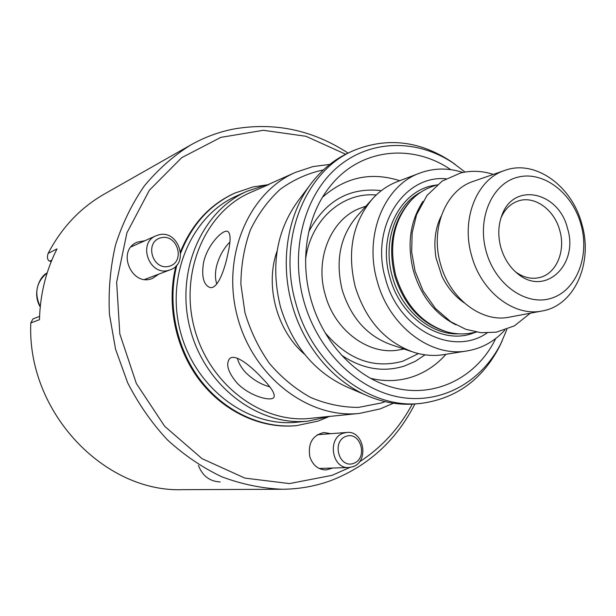 <?xml version="1.0" encoding="UTF-8"?>
<svg xmlns="http://www.w3.org/2000/svg" width="616" height="616" viewBox="0 0 616 616"><rect width="100%" height="100%" fill="white"/><g stroke="black" fill="none" stroke-linecap="round" stroke-linejoin="round"><path stroke-width="0.92" d="M329.783 164.41L313.013 166.574L295.426 172.395C248.471 192.677 221.213 256.703 237.437 316.824C253.222 377.069 308.678 419.111 359.513 413.405L380.18 408.908L393.401 403.226M385.123 401.647L381.689 402.887L358.504 407.399C342.357 407.407 326.395 404.088 310.618 397.451C295.349 388.965 281.658 377.662 269.531 363.548C258.674 348.102 250.481 331.115 244.937 312.589L240.879 284.245C241.049 265.188 244.198 247.131 250.335 230.076C258.05 214.068 268.045 200.454 280.303 189.227C293.555 179.672 307.915 173.227 323.385 169.901M330.022 416.316L310.333 418.364C261.692 423.793 209.147 384.569 194.402 328.297C179.248 272.126 205.374 211.996 250.289 192.562L269.084 184.423M295.426 172.395L265.611 185.716M328.867 416.493L359.513 413.405M227.889 253.769C224.263 271.772 216.817 290.483 209.386 287.287C203.419 284.315 201.463 276.13 203.511 262.739C207.169 245.099 222.8 229.067 227.689 231.393C230.815 233.349 230.885 240.81 227.889 253.769M262.539 378.563C271.671 387.965 275.444 394.255 273.874 397.428C271.002 401.848 249.164 396.073 236.875 382.829C228.297 372.58 225.756 364.695 229.237 359.174C233.903 352.575 250.096 364.98 262.539 378.563M304.612 354.308C276.746 330.592 264.718 285.462 277.092 251.028M237.383 358.25C238.585 363.078 241.364 367.852 245.715 372.588C253.099 379.787 261.107 384.538 269.716 386.817M229.853 242.111C223.516 248.464 219.019 256.726 216.362 266.89C215.038 273.435 215.177 279.14 216.778 284.007M329.729 416.362L308.108 421.121C258.643 426.465 205.29 386.571 190.305 329.383C174.906 272.31 201.401 211.203 246.993 191.283L264.526 185.416L268.591 184.592M308.108 421.121L296.82 422.214C247.894 427.496 195.234 388.265 180.496 332.001C165.342 275.853 191.561 215.654 236.652 195.942L246.993 191.283M329.075 416.593L318.079 421.082L296.565 425.625C261.831 428.813 224.409 411.642 200.146 379.71C175.984 347.724 166.998 303.072 176.931 264.926M180.657 253.099C191.792 224.786 209.817 204.789 234.742 193.116L253.107 186.918L267.336 184.823M296.565 425.625L295.611 425.718C261.038 428.882 223.808 411.896 199.569 380.234C175.429 348.517 166.266 304.165 175.883 266.112M180.542 251.582C191.792 224.232 209.563 204.874 233.864 193.509L234.742 193.116M349.857 467.444L332.124 475.321L289.451 483.575L244.868 478.101L202.01 458.643L164.665 426.287L136.352 383.499L119.827 333.964L116.64 282.182L126.919 232.833L149.403 190.198L181.735 157.65L220.836 137.368L263.332 130.299L305.929 136.275L345.653 154.246M412.227 404.15C399.337 428.236 381.704 447.493 359.328 461.946M332.755 468.037L325.987 469.962C318.095 469.646 312.705 465.211 309.81 456.672C307.831 443.304 312.535 435.258 323.947 432.517L330.846 433.687M158.882 274.089L152.414 278.432C131.67 287.295 116.178 250.466 137.229 242.173L144.899 240.717M143.12 172.033L140.833 173.327M139.416 174.128L137.969 174.952M51.22 261.592L49.719 261.13L51.836 260.083M39.57 316.408L32.948 318.934L30.8 322.946L39.47 319.689C40.155 294.202 46 270.601 57.003 248.879L48.125 253.407C47.047 256.641 47.27 259.082 48.795 260.737L49.719 261.13M48.125 253.407C61.731 227.489 80.457 207.715 104.304 194.079L190.667 145.014C173.442 155.848 158.019 169.454 144.398 185.832C132.086 203.619 122.469 223.331 115.531 244.975C110.326 267.398 108.285 290.467 109.417 314.191L115.569 349.257L127.651 382.752C138.446 403.903 151.675 422.915 167.336 439.793C184.107 455.132 202.248 467.467 221.768 476.799C241.726 484.253 261.869 488.411 282.205 489.258C299.16 489.135 315.4 486.247 330.923 480.572C368.237 466.043 396.227 440.509 414.891 403.981M216.832 489.52L182.898 489.666C104.166 492.777 26.75 411.827 30.8 322.946M348.048 153.068C312.466 129.899 274.243 121.906 233.387 129.083C218.48 132.055 204.243 137.368 190.667 145.014M353.638 463.378C338.954 468.861 331.308 441.287 346.13 436.305C360.753 431.092 368.276 458.219 353.638 463.378M352.829 466.743C369.477 461.615 363.917 430.238 346.785 432.447L343.505 433.133C327.05 437.807 331.793 469.007 348.772 467.521L352.829 466.743M168.984 266.328C152.206 270.732 144.106 241.611 161.046 237.753C177.747 233.641 185.701 262.262 168.984 266.328M168.568 270.339L170.216 269.823C189.69 263.479 178.455 229.275 158.712 234.873L156.002 235.782C137.283 243.004 149.403 276.238 168.568 270.339M216.593 489.528L218.364 489.52M504.843 330.06C494.471 341.449 481.935 348.394 467.228 350.897L443.543 354.67C433.695 356.21 423.731 355.401 413.652 352.244C385.216 342.042 365.735 320.181 355.201 286.648C346.816 251.536 352.675 222.153 372.772 198.498C379.957 190.76 388.203 185.116 397.512 181.566L419.935 173.05C433.918 167.937 448.225 167.737 462.862 172.449M411.565 351.551L391.268 344.752C367.313 336.151 350.958 317.879 342.188 289.928C335.189 260.668 340.147 236.074 357.08 216.154L371.194 200.269M467.228 350.897C430.961 357.665 388.989 326.172 377.131 280.842C363.71 235.066 384.453 185.347 419.935 173.05M487.048 332.986C452.814 357.01 398.352 329.56 385.423 278.501C369.985 227.327 403.696 174.836 445.961 178.756M437.221 184.777L431.747 186.74C424.393 189.389 417.802 193.624 411.973 199.445C393.894 219.365 388.496 244.768 395.78 275.66C405.112 305.143 422.253 323.9 447.208 331.932C455.155 334.095 462.978 334.496 470.678 333.148L476.461 332.116M455.886 324.825C435.304 314.345 421.152 296.396 413.452 270.971C406.845 244.467 410.025 221.26 422.984 201.347M542.165 310.972L509.393 317.14C481.905 323.092 449.588 298.737 440.44 263.694C430.068 228.32 445.984 189.959 473.296 181.366L504.789 170.409C535.096 159.136 572.064 185.932 581.897 224.27C593.323 262.824 574.597 305.659 542.165 310.972C514.152 317.055 481.034 291.753 471.548 255.432C460.814 218.772 476.953 179.148 504.789 170.409M486.163 251.413C476.761 218.156 492.3 183.168 517.979 177.146C543.528 170.632 572.51 193.047 581.027 224.617C589.905 256.094 576.599 290.421 551.42 298.229C526.395 306.529 495.187 284.785 486.163 251.413M567.513 228.436C579.04 264.403 545.237 296.897 517.902 273.889C509.732 267.313 504.027 258.45 500.8 247.278C497.743 235.635 498.19 224.755 502.148 214.638C514.291 181.535 559.051 192.115 567.513 228.436M366.15 395.218L348.34 387.61C315.192 372.996 292.569 346.084 280.465 306.891C270.424 265.873 276.445 230.338 298.529 200.292L310.048 185.023M502.071 341.087L499.468 346.608C482.374 379.495 456.425 398.398 421.637 403.303L417.263 403.765C401.332 405.405 385.37 403.018 369.392 396.604C334.018 382.474 303.465 346.623 291.884 304.065C279.548 260.522 288.003 212.582 312.327 181.997C323.015 168.499 335.674 158.512 350.327 152.029L354.354 150.25C386.987 137.245 418.888 140.771 450.073 160.83L454.97 164.256M421.637 403.303C370.27 410.063 312.312 365.996 295.765 303.041C277.123 239.385 305.482 170.178 354.354 150.25M506.93 329.314L500.977 343.328C481.604 382.036 441.341 404.727 399.191 397.081C357.118 389.466 317.525 350.543 303.765 300.854C289.797 250.635 304.119 195.996 336.913 167.683C369.746 139.278 416.57 138.669 453.006 162.924L465.042 172.049M495.726 338.515C475.521 380.503 428.228 401.84 383.86 384.469C350.62 372.133 321.629 338.738 310.803 298.875C299.245 258.127 307.592 213.221 330.915 185.339C360.768 148.279 412.358 143.297 450.743 169.639M445.507 331.431C420.882 323.5 403.965 304.997 394.764 275.922C387.58 245.484 392.892 220.436 410.703 200.77M515.253 271.633C522.93 277.339 530.83 279.364 538.962 277.693C556.056 274.336 565.95 251.374 559.79 230.546C554.462 209.848 534.78 195.426 518.541 200.885C510.641 203.48 504.781 209.17 500.954 217.956M40.248 306.614C34.003 293.162 36.298 281.928 47.155 272.926C39.208 276.692 32.209 293.778 40.225 306.891M404.065 349.033L399.307 349.865C369.215 355.871 334.642 330.784 325.156 294.448C314.36 257.773 331.885 217.602 361.515 207.746L365.996 206.121M322.499 197.251C345.376 177.108 371.125 171.595 399.738 180.719M445.969 354.285C436.582 364.926 425.363 372.457 412.32 376.877C398.976 381.25 385.115 381.751 370.747 378.37M425.055 354.831L415.107 361.43L404.204 366.112C383.083 372.572 362.262 368.984 341.741 355.324M308.801 231.67C325.34 200.739 349.518 187.064 381.319 190.644M418.464 353.592L402.841 361.199C373.781 369.13 347.871 359.644 325.102 332.748M305.598 259.536C310.495 219.835 342.558 191.853 376.214 195.01M458.82 333.849C430.907 335.266 401.262 310.31 392.346 276.561C382.436 242.427 395.657 204.912 421.051 192.053M475.606 332.263L472.102 333.525C440.648 344.737 400.446 318.249 389.859 277.246C377.061 234.303 401.216 188.658 436.398 185.077M441.087 216.393C435.212 228.151 433.518 241.98 436.012 257.881L442.011 276.484C447.609 287.726 454.97 296.488 464.087 302.764M493.331 174.397C482.49 170.878 471.633 170.386 460.753 172.911L442.173 181.089L426.996 195.472L416.562 214.715L412.15 232.894L411.665 251.967L415.053 271.055L423.146 291.014L435.389 308.416L450.881 321.814L465.773 329.291L481.042 332.725L496.327 332.178L514.452 325.841L530.307 313.205M220.22 481.928C209.756 481.466 202.495 475.976 198.437 465.457M319.173 468.468L348.772 467.521M317.34 434.734L346.785 432.447M144.768 279.41L170.216 269.823M131.1 246.862L156.002 235.782M282.205 489.258L217.564 489.52M453.006 162.924L450.073 160.83M500.977 343.328L499.468 346.608M380.95 383.314L383.86 384.469M328.821 187.972L330.915 185.339M515.484 271.841L517.902 273.889M501.039 217.694L502.148 214.638"/></g></svg>
